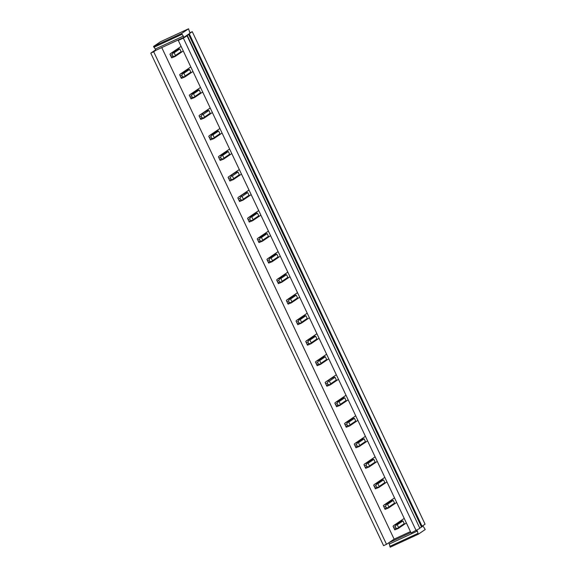 <?xml version="1.0" encoding="UTF-8"?>
<svg xmlns="http://www.w3.org/2000/svg" width="576" height="576" viewBox="0 0 576 576"><rect width="100%" height="100%" fill="white"/><g stroke="black" fill="none" stroke-linecap="round" stroke-linejoin="round"><path stroke-width="0.86" d="M170.366 53.69L181.109 46.411L170.482 53.626L173.138 52.402L178.841 48.535L176.177 49.766M174.139 52.776L179.842 48.917L181.13 51.638L175.428 55.505L174.139 52.776L173.527 52.502L172.08 54.634L170.474 55.368L171.252 57.01L172.858 56.275L172.08 54.634M410.458 531.605L394.128 539.143L161.762 47.563M180.072 74.21L190.807 66.931L180.18 74.153L182.844 72.922L188.539 69.055L185.882 70.286M183.845 73.303L189.54 69.437L190.829 72.158L185.126 76.025L183.845 73.303L183.233 73.03L181.778 75.154L180.18 75.895L180.95 77.537L182.556 76.795L181.778 75.154M189.77 94.738L200.513 87.451L189.878 94.673L192.542 93.442L198.238 89.575L195.581 90.806M193.543 93.823L199.238 89.957L200.527 92.678A2.729 2.65 -124.1 0 1 200.527 92.686L194.832 96.545L193.543 93.823L192.931 93.55L191.484 95.674L189.878 96.415L190.656 98.057L192.254 97.315L191.484 95.674M210.211 107.986L199.577 115.193L207.943 110.102L205.279 111.326M203.242 114.343L208.944 110.477L210.226 113.198A2.729 2.65 -124.1 0 1 210.226 113.206L204.53 117.072L203.242 114.343L202.63 114.07L201.182 116.194L199.577 116.935L200.354 118.577L201.96 117.835L201.182 116.194M219.917 128.506L209.282 135.713L211.946 134.489L217.642 130.622L214.978 131.854M212.94 134.863L218.642 130.997A2.729 2.65 -124.1 0 0 218.642 130.997L219.931 133.726L214.229 137.592L212.94 134.863L212.335 134.59L210.881 136.714L209.282 137.455L210.053 139.097L211.658 138.355L210.881 136.714M229.615 149.026L218.981 156.24L221.645 155.009L227.34 151.142L224.683 152.374M222.646 155.383L228.341 151.524L229.63 154.246L223.934 158.112L222.646 155.383L222.034 155.117L220.586 157.241L218.981 157.982L219.758 159.624L221.357 158.882L220.586 157.241M239.314 169.546L228.679 176.76L237.046 171.662L234.382 172.894M232.344 175.91L238.039 172.044A2.729 2.65 -124.1 0 0 238.039 172.044L239.328 174.766L233.633 178.632L232.344 175.91L231.732 175.637L230.285 177.761L228.679 178.502L229.457 180.144L231.062 179.402L230.285 177.761M249.019 190.066L238.385 197.28L246.744 192.19L244.08 193.414M242.042 196.43L247.745 192.564L249.034 195.286A2.729 2.65 -124.1 0 0 249.034 195.286L243.331 199.152L242.042 196.43L241.438 196.157L239.983 198.281L238.378 199.022L239.155 200.664L240.761 199.922L239.983 198.281M258.718 210.593L248.083 217.8L250.747 216.576L256.442 212.71L253.786 213.934M251.748 216.95L257.443 213.084A2.729 2.65 -124.1 0 0 257.443 213.084L258.732 215.813L253.037 219.679L251.748 216.95L251.136 216.677L249.682 218.801L248.083 219.542L248.854 221.184L250.459 220.442L249.682 218.801M257.674 238.385L268.416 231.106L257.782 238.327L260.446 237.096L266.141 233.23L263.484 234.461M261.446 237.47L267.142 233.611A2.729 2.65 -124.1 0 0 267.142 233.611L268.43 236.333L262.735 240.199L261.446 237.47L260.834 237.204L259.387 239.328L257.782 240.062L258.559 241.711L260.165 240.97L259.387 239.328M267.372 258.912L278.114 251.626L267.487 258.847L270.144 257.616L275.846 253.75L273.182 254.981M271.145 257.998L276.847 254.131L278.136 256.853L272.434 260.719L271.145 257.998L270.533 257.724L269.086 259.848L267.48 260.59L268.258 262.231L269.863 261.49L269.086 259.848M277.078 279.432L287.813 272.146L277.186 279.367L279.85 278.136L285.545 274.277L282.888 275.501M280.85 278.518L286.546 274.651L287.834 277.373A2.729 2.65 -124.1 0 0 287.834 277.373L282.132 281.239L280.85 278.518L280.238 278.244L278.784 280.368L277.186 281.11L277.956 282.751L279.562 282.01L278.784 280.368M286.776 299.952L297.511 292.666L286.884 299.887L289.548 298.663L295.243 294.797L292.586 296.021M290.549 299.038L296.244 295.171L297.533 297.9L291.838 301.766L290.549 299.038L289.937 298.764L288.49 300.888L286.884 301.63L287.662 303.271L289.26 302.53L288.49 300.888M296.474 320.472L307.217 313.193L296.582 320.407L299.246 319.183L304.949 315.317L302.285 316.548M300.247 319.558L305.95 315.698L307.231 318.42L301.536 322.286L300.247 319.558L299.635 319.284L298.188 321.415L296.582 322.15L297.36 323.791L298.966 323.057L298.188 321.415M306.173 340.992L316.915 333.713L306.288 340.934L308.952 339.703L314.647 335.837L311.983 337.068M309.946 340.085L315.648 336.218L316.937 338.94L311.234 342.806L309.946 340.085L309.341 339.811L307.886 341.935L306.281 342.677L307.058 344.318L308.664 343.577L307.886 341.935M315.878 361.519L326.614 354.233L315.986 361.454L318.65 360.223L324.346 356.357L321.689 357.588M319.651 360.605L325.346 356.738L326.635 359.46A2.729 2.65 -124.1 0 0 326.635 359.46L320.94 363.326L319.651 360.605L319.039 360.331L317.592 362.455L315.986 363.197L316.764 364.838L318.362 364.097L317.592 362.455M325.577 382.039L336.319 374.753L325.685 381.974L334.051 376.884A2.729 2.65 -124.1 0 0 334.044 376.884L331.387 378.108M329.35 381.125L335.045 377.258A2.729 2.65 -124.1 0 0 335.045 377.258L336.334 379.98A2.729 2.65 -124.1 0 0 336.334 379.98L330.638 383.854L329.35 381.125L328.738 380.851L327.29 382.975L325.685 383.717L326.462 385.358L328.068 384.617L327.29 382.975M335.275 402.559L346.018 395.28L335.39 402.494L338.047 401.27L343.75 397.404L341.086 398.635M344.75 397.786A2.729 2.65 -124.1 0 0 344.75 397.778L339.048 401.645L340.337 404.374L346.039 400.507L344.75 397.786M344.981 423.079L355.716 415.8L345.089 423.022L347.753 421.79L353.448 417.924L350.791 419.155M348.754 422.165L354.449 418.306L355.738 421.027L350.042 424.894L348.754 422.165L348.142 421.898L346.687 424.022L345.089 424.764L345.859 426.406L347.465 425.664L346.687 424.022M354.679 443.606L365.422 436.32L354.787 443.542L357.451 442.31L363.146 438.444L360.49 439.675M358.452 442.692L364.147 438.826A2.729 2.65 -124.1 0 0 364.147 438.826L365.436 441.547L359.741 445.414L358.452 442.692L357.84 442.418L356.393 444.542L354.787 445.284L355.565 446.926L357.17 446.184L356.393 444.542M364.378 464.126L375.12 456.84L364.493 464.062L367.15 462.83L372.852 458.971L370.188 460.195M368.15 463.212L373.853 459.346L375.142 462.067A2.729 2.65 -124.1 0 0 375.142 462.067L369.439 465.934L368.15 463.212L367.538 462.938L366.091 465.062L364.486 465.804L365.263 467.446L366.869 466.704L366.091 465.062M384.826 477.374L374.191 484.582L376.855 483.358L382.55 479.491L379.894 480.715M377.849 483.732L383.551 479.866A2.729 2.65 -124.1 0 0 383.551 479.866L384.84 482.594L379.138 486.461L377.849 483.732L377.244 483.458L375.79 485.582L374.191 486.324L374.962 487.966L376.567 487.224L375.79 485.582M383.782 505.166L394.517 497.887L383.89 505.109L386.554 503.878L392.249 500.011L389.592 501.242M387.554 504.252L393.25 500.393L394.538 503.114L388.843 506.981L387.554 504.252L386.942 503.986L385.495 506.11L383.89 506.844L384.667 508.493L386.266 507.751L385.495 506.11M393.48 525.694L404.222 518.407L393.588 525.629L396.252 524.398L401.954 520.531L399.29 521.762M397.253 524.779L402.955 520.913L404.237 523.634L398.542 527.501L397.253 524.779L396.641 524.506L395.194 526.63L393.588 527.371L394.366 529.013L395.971 528.271L395.194 526.63M189.828 32.796L192.262 31.673L425.074 524.196L422.042 526.248M155.678 49.817L150.775 53.143L153.706 51.79L386.518 544.306L388.829 542.736L410.904 532.548M388.829 542.736L394.128 539.143M153.706 51.79L156.017 50.22L180.605 38.866L178.286 40.435L411.098 532.958L419.89 528.358L187.358 35.647L183.967 37.31L181.584 33.509L188.532 28.8L190.022 33.206L187.049 35.222L189.425 34.135L422.237 526.658L420.012 527.825M150.775 53.143L383.587 545.659L386.518 544.306M192.262 31.673L190.022 33.192M183.391 36.079L155.318 49.039L156.017 50.22M388.721 542.815L389.297 544.025L417.362 531.065L418.277 534.24L425.225 529.531L422.842 525.73L422.05 526.262M416.93 530.15L417.362 531.065M178.286 40.435L183.341 38.102L416.153 530.626M183.341 38.102L187.358 35.647M180.605 38.866L183.967 37.31M389.297 544.025L390.204 547.2L418.277 534.24M155.318 49.039L153.511 46.469L160.459 41.76L188.532 28.8M389.815 546.379L417.888 533.419M187.078 35.842L419.89 528.358M187.049 35.222L184.435 37.001M153.9 47.29L181.973 34.33M153.511 46.469L181.584 33.509M189.425 34.135L186.314 35.726M188.755 34.589L421.567 527.112M169.913 54.173L170.474 55.368M173.138 52.402L173.527 52.502M175.082 56.506L171.662 57.874L171.252 57.01M175.428 55.505L175.277 56.203L172.858 56.275M179.618 74.7L180.18 75.895M182.844 72.922L183.233 73.03M184.781 77.026L181.368 78.394L180.95 77.537M185.126 76.025L184.982 76.73L182.556 76.795M189.317 95.22L189.878 96.415M192.542 93.442L192.931 93.55M194.479 97.546L191.066 98.921L190.656 98.057M194.832 96.545L194.681 97.25L192.254 97.315M199.015 115.74L199.577 116.935M202.241 113.962L202.63 114.07M204.185 118.066L200.765 119.441L200.354 118.577M204.53 117.072L204.379 117.77L201.96 117.835M208.714 136.26L209.282 137.455M211.946 134.489L212.335 134.59M213.883 138.593L210.463 139.961L210.053 139.097M214.229 137.592L214.085 138.29L211.658 138.355M218.419 156.78L218.981 157.982M221.645 155.009L222.034 155.117M223.582 159.113L220.169 160.481L219.758 159.624M223.934 158.112L223.783 158.818L221.357 158.882M228.118 177.307L228.679 178.502M231.343 175.529L231.732 175.637M233.287 179.633L229.867 181.008L229.457 180.144M233.633 178.632L233.482 179.338L231.062 179.402M237.816 197.827L238.378 199.022M241.042 196.049L241.438 196.157M242.986 200.153L239.566 201.528L239.155 200.664M243.331 199.152L243.18 199.858L240.761 199.922M247.522 218.347L248.083 219.542M250.747 216.576L251.136 216.677M252.684 220.68L249.271 222.048L248.854 221.184M253.037 219.679L252.886 220.378L250.459 220.442M257.22 238.867L257.782 240.062M260.446 237.096L260.834 237.204M262.39 241.2L258.97 242.568L258.559 241.711M262.735 240.199L262.584 240.898L260.165 240.97M266.918 259.394L267.48 260.59M270.144 257.616L270.533 257.724M272.088 261.72L268.668 263.095L268.258 262.231M272.434 260.719L272.282 261.425L269.863 261.49M276.624 279.914L277.186 281.11M279.85 278.136L280.238 278.244M281.786 282.24L278.374 283.615L277.956 282.751M282.132 281.239L281.988 281.945L279.562 282.01M286.322 300.434L286.884 301.63M289.548 298.663L289.937 298.764M291.485 302.767L288.072 304.135L287.662 303.271M291.838 301.766L291.686 302.465L289.26 302.53M296.021 320.954L296.582 322.15M299.246 319.183L299.635 319.284M301.19 323.287L297.77 324.655L297.36 323.791M301.536 322.286L301.385 322.985L298.966 323.057M305.719 341.482L306.281 342.677M308.952 339.703L309.341 339.811M310.889 343.807L307.469 345.175L307.058 344.318M311.234 342.806L311.09 343.512L308.664 343.577M315.425 362.002L315.986 363.197M318.65 360.223L319.039 360.331M320.587 364.327L317.174 365.702L316.764 364.838M320.94 363.326L320.789 364.032L318.362 364.097M325.123 382.522L325.685 383.717M328.349 380.743L328.738 380.851M330.293 384.847L326.873 386.222L326.462 385.358M330.638 383.854L330.487 384.552L328.068 384.617M336.989 403.495L335.383 404.237L336.161 405.878L337.766 405.137L336.989 403.495L338.443 401.371L339.048 401.645M334.822 403.042L335.383 404.237M338.047 401.27L338.443 401.371M339.991 405.374L336.571 406.742L336.161 405.878M340.337 404.374L340.186 405.072L337.766 405.137M344.527 423.562L345.089 424.764M347.753 421.79L348.142 421.898M349.69 425.894L346.277 427.262L345.859 426.406M350.042 424.894L349.891 425.599L347.465 425.664M354.226 444.089L354.787 445.284M357.451 442.31L357.84 442.418M359.395 446.414L355.975 447.79L355.565 446.926M359.741 445.414L359.59 446.119L357.17 446.184M363.924 464.609L364.486 465.804M367.15 462.83L367.538 462.938M369.094 466.934L365.674 468.31L365.263 467.446M369.439 465.934L369.288 466.639L366.869 466.704M373.63 485.129L374.191 486.324M376.855 483.358L377.244 483.458M378.792 487.462L375.372 488.83L374.962 487.966M379.138 486.461L378.994 487.159L376.567 487.224M383.328 505.649L383.89 506.844M386.554 503.878L386.942 503.986M388.49 507.982L385.078 509.35L384.667 508.493M388.843 506.981L388.692 507.679L386.266 507.751M393.026 526.176L393.588 527.371M396.252 524.398L396.641 524.506M398.196 528.502L394.776 529.877L394.366 529.013M398.542 527.501L398.39 528.206L395.971 528.271M175.176 56.448L183.262 50.969M184.874 76.975L192.96 71.489M194.58 97.495L202.666 92.009M210.211 107.971L199.469 115.258M204.278 118.015L212.364 112.529M219.91 128.498L209.167 135.778M213.977 138.535L222.062 133.056M229.608 149.018L218.873 156.298M223.675 159.062L231.768 153.576M239.314 169.538L228.571 176.825M233.381 179.582L241.466 174.096M249.012 190.058L238.27 197.345M243.079 200.102L251.165 194.616M258.71 210.578L247.975 217.865M252.778 220.622L260.87 215.143M262.483 241.15L270.569 235.663M272.182 261.67L280.267 256.183M281.88 282.19L289.966 276.703M291.586 302.71L299.671 297.223M301.284 323.23L309.37 317.75M310.982 343.757L319.068 338.27M320.681 364.277L328.774 358.79M330.386 384.797L338.472 379.31M340.085 405.317L348.17 399.838M349.783 425.844L357.876 420.358M359.489 446.364L367.574 440.878M369.187 466.884L377.273 461.398M384.818 477.36L374.083 484.646M378.886 487.404L386.971 481.925M388.591 507.931L396.677 502.445M398.29 528.451L406.375 522.965"/></g></svg>
